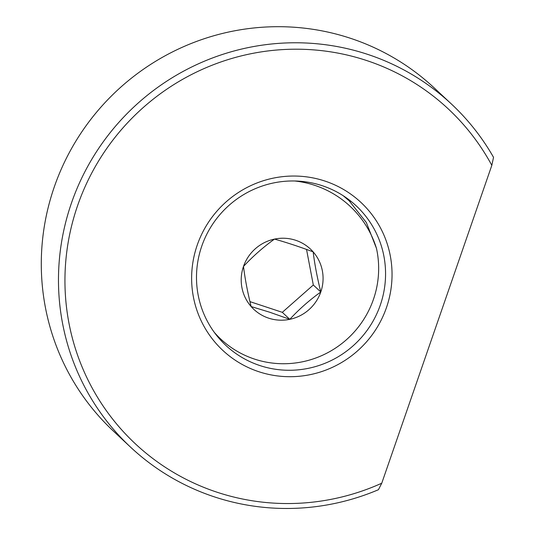 <?xml version="1.0" encoding="UTF-8"?>
<svg xmlns="http://www.w3.org/2000/svg" width="535" height="535" viewBox="0 0 535 535"><rect width="100%" height="100%" fill="white"/><g stroke="black" fill="none" stroke-linecap="round" stroke-linejoin="round"><path stroke-width="0.8" d="M217.083 492.233A229.167 224.874 133.1 0 0 381.756 483.212L378.432 489.712A234.892 230.498 -46.9 0 1 214.408 496.881A234.892 230.498 -46.9 0 1 130.547 447.14A234.892 230.498 -46.9 0 1 92.602 157.945A234.892 230.498 -46.9 0 1 367.645 54.363A234.892 230.498 -46.9 0 1 451.513 104.098A234.892 230.498 -46.9 0 1 493.531 157.323L491.825 165.335A229.167 224.874 133.1 0 0 366.582 60.508A229.167 224.874 133.1 0 0 77.608 205.587A229.167 224.874 133.1 0 0 217.083 492.233M451.513 104.098L434.326 88.021A234.892 230.498 133.1 0 0 350.465 38.286A234.892 230.498 133.1 0 0 75.422 141.869A234.892 230.498 133.1 0 0 113.36 431.063L130.547 447.14M258.82 371.711A101.215 99.323 -46.9 0 1 197.221 245.11A101.215 99.323 -46.9 0 1 324.845 181.031A101.215 99.323 -46.9 0 1 386.451 307.638A101.215 99.323 -46.9 0 1 258.82 371.711M322.17 185.678A95.484 93.699 133.1 0 0 210.369 227.783A95.484 93.699 133.1 0 0 225.79 345.342A95.484 93.699 133.1 0 0 259.883 365.559A95.484 93.699 133.1 0 0 371.691 323.454A95.484 93.699 133.1 0 0 356.263 205.895A95.484 93.699 133.1 0 0 322.17 185.678M218.307 337.465A95.484 93.699 133.1 0 0 221.316 339.585M381.756 483.212L491.825 165.335M350.251 201.849A95.484 93.699 133.1 0 0 347.904 198.953M344.914 196.847L349.228 200.879L366.335 222.507L376.459 248.34A99.684 97.825 133.1 0 0 314.66 185.311A99.684 97.825 133.1 0 0 294.772 180.984M268.657 318.158A41.349 40.573 133.1 0 0 289.789 319.328C299.018 309.344 309.35 300.229 320.793 291.983C317.248 277.779 314.7 264.41 313.149 251.871C299.252 246.662 286.365 242.409 274.495 239.098C263.233 247.183 252.901 256.298 243.492 266.443C245.003 278.748 247.551 292.117 251.136 306.555L269.68 312.213L289.789 319.328A41.349 40.573 133.1 0 0 320.793 291.983A41.349 40.573 133.1 0 0 313.149 251.871A41.349 40.573 133.1 0 0 274.495 239.098A41.349 40.573 133.1 0 0 243.492 266.443A41.349 40.573 133.1 0 0 251.136 306.555A41.349 40.573 133.1 0 0 268.657 318.158M349.228 200.879L343.229 195.73M376.459 248.34A94.341 92.575 -46.9 0 1 347.275 338.963A94.341 92.575 -46.9 0 1 254.486 359.085A94.341 92.575 -46.9 0 1 220.801 339.11A94.341 92.575 -46.9 0 1 214.341 332.409M249.945 301.633L282.306 312.326L313.309 284.988L306.535 249.444M282.306 312.326L289.789 319.328M313.309 284.988L320.793 291.983M216.006 334.622L220.801 339.11"/></g></svg>

